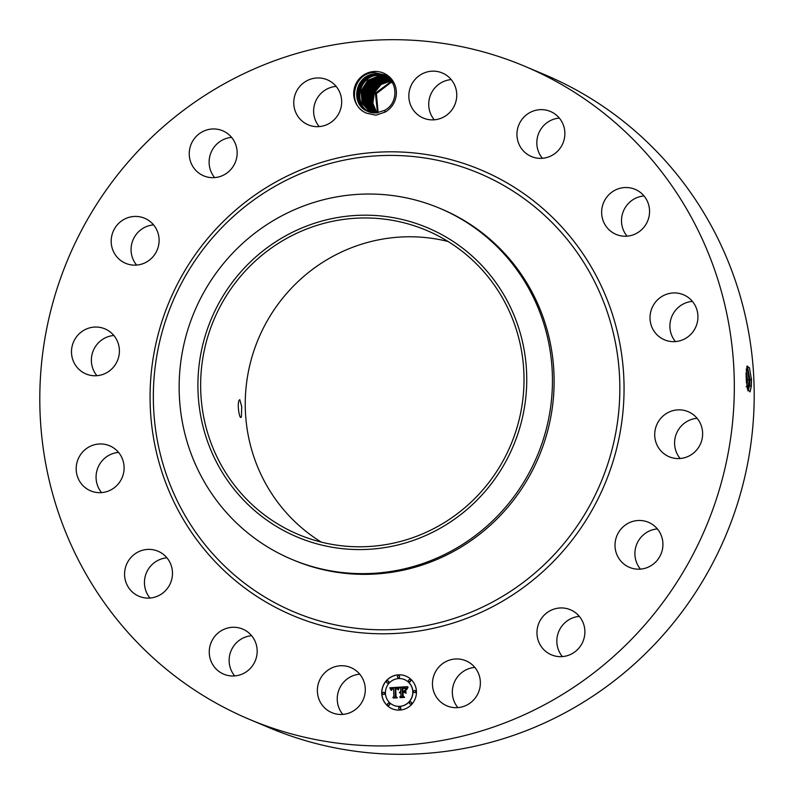 <?xml version="1.0" encoding="UTF-8"?>
<svg xmlns="http://www.w3.org/2000/svg" width="794" height="794" viewBox="0 0 794 794"><rect width="100%" height="100%" fill="white"/><g stroke="black" fill="none" stroke-linecap="round" stroke-linejoin="round"><path stroke-width="1.19" d="M241.416 416.562L241.694 406.607L239.788 399.62L239.103 400.375C236.781 404.513 239.907 421.654 241.416 416.562L240.84 417.307M507.267 452.709A165.003 161.093 112.9 0 1 298.207 534.412A165.003 161.093 112.9 0 1 217.387 312.042A165.003 161.093 112.9 0 1 426.447 230.339A165.003 161.093 112.9 0 1 507.267 452.709M321.242 542.094A165.003 161.093 112.9 0 1 262 330.86A165.003 161.093 112.9 0 1 448.024 241.475M503.287 293.849A167.792 163.812 -67.1 0 0 277.682 240.542A167.792 163.812 -67.1 0 0 221.367 470.902A167.792 163.812 -67.1 0 0 446.972 524.219A167.792 163.812 -67.1 0 0 503.287 293.849M291.775 559.353A190.481 185.965 -67.1 0 1 205.775 484.34A190.481 185.965 112.9 0 1 198.48 302.643A190.481 185.965 -67.1 0 1 439.816 208.326L441.484 209.03A190.481 185.965 112.9 0 1 534.789 465.741A190.481 185.965 112.9 0 1 293.452 560.058L291.775 559.353A190.481 185.965 -67.1 0 0 533.121 465.036A190.481 185.965 112.9 0 0 525.817 283.349A190.481 185.965 -67.1 0 0 439.816 208.326M75.777 241.743A354.382 345.986 112.9 0 1 524.774 66.279A354.382 345.986 112.9 0 1 698.353 543.87A354.382 345.986 112.9 0 1 249.356 719.344A354.382 345.986 112.9 0 1 75.777 241.743M384.485 73.534A21.785 21.269 112.9 0 1 396.375 92.402A21.785 21.269 112.9 0 1 385.159 112.083L384.663 110.366A19.661 19.195 112.9 0 0 386.162 109.423C398.558 101.831 397.625 80.859 384.187 74.795L374.47 72.651C353.965 72.095 346.313 104.143 365.577 112.758L366.451 113.175A21.785 21.269 112.9 0 1 365.568 112.778A21.785 21.269 112.9 0 1 355.891 83.866A21.785 21.269 112.9 0 1 384.485 73.534M385.159 112.083L375.909 115.19L366.451 113.175M330.711 712.129A24.455 23.87 112.9 0 1 319.585 680.25A24.455 23.87 112.9 0 1 350.829 667.565A24.455 23.87 112.9 0 1 351.95 668.072A24.455 23.87 112.9 0 1 363.076 699.951A24.455 23.87 112.9 0 1 331.823 712.635A24.455 23.87 112.9 0 1 330.711 712.129M251.251 635.269A24.455 23.87 112.9 0 1 252.581 665.64A24.455 23.87 112.9 0 1 223.71 674.156A24.455 23.87 112.9 0 1 215.184 667.982A24.455 23.87 112.9 0 1 213.854 637.612A24.455 23.87 112.9 0 1 242.716 629.096A24.455 23.87 112.9 0 1 251.251 635.269M171.226 565.546A24.455 23.87 112.9 0 1 164.765 591.381A24.455 23.87 112.9 0 1 139.019 596.274A24.455 23.87 112.9 0 1 125.829 581.952A24.455 23.87 112.9 0 1 132.28 556.118A24.455 23.87 112.9 0 1 158.026 551.215A24.455 23.87 112.9 0 1 171.226 565.546M124.053 469.522A24.455 23.87 112.9 0 1 90.645 490.851A24.455 23.87 112.9 0 1 76.234 467.12A24.455 23.87 112.9 0 1 109.651 445.791A24.455 23.87 112.9 0 1 124.053 469.522M116.926 361.826A24.455 23.87 112.9 0 1 85.951 373.934A24.455 23.87 112.9 0 1 73.971 340.983A24.455 23.87 112.9 0 1 104.957 328.875A24.455 23.87 112.9 0 1 116.926 361.826M150.929 258.844A24.455 23.87 112.9 0 1 125.65 263.32A24.455 23.87 112.9 0 1 119.368 222.727A24.455 23.87 112.9 0 1 144.657 218.261A24.455 23.87 112.9 0 1 150.929 258.844M220.881 176.258A24.455 23.87 112.9 0 1 203.701 175.841A24.455 23.87 112.9 0 1 189.26 152.736A24.455 23.87 112.9 0 1 205.527 130.375A24.455 23.87 112.9 0 1 222.707 130.782A24.455 23.87 112.9 0 1 237.138 153.887A24.455 23.87 112.9 0 1 220.881 176.258M316.131 126.643A24.455 23.87 112.9 0 1 308.221 124.837A24.455 23.87 112.9 0 1 294.425 96.987A24.455 23.87 112.9 0 1 319.317 77.971A24.455 23.87 112.9 0 1 327.227 79.777A24.455 23.87 112.9 0 1 341.013 107.617A24.455 23.87 112.9 0 1 316.131 126.643M422.18 117.542A24.455 23.87 112.9 0 1 411.054 85.663A24.455 23.87 112.9 0 1 442.298 72.988A24.455 23.87 112.9 0 1 443.419 73.495A24.455 23.87 112.9 0 1 454.545 105.374A24.455 23.87 112.9 0 1 423.291 118.048A24.455 23.87 112.9 0 1 422.18 117.542M522.879 150.354A24.455 23.87 112.9 0 1 521.549 119.983A24.455 23.87 112.9 0 1 550.411 111.468A24.455 23.87 112.9 0 1 558.946 117.631A24.455 23.87 112.9 0 1 560.276 148.002A24.455 23.87 112.9 0 1 531.404 156.527A24.455 23.87 112.9 0 1 522.879 150.354M602.904 220.077A24.455 23.87 112.9 0 1 609.365 194.242A24.455 23.87 112.9 0 1 635.101 189.339A24.455 23.87 112.9 0 1 648.301 203.671A24.455 23.87 112.9 0 1 641.84 229.506A24.455 23.87 112.9 0 1 616.104 234.399A24.455 23.87 112.9 0 1 602.904 220.077M650.068 316.091A24.455 23.87 112.9 0 1 683.485 294.763A24.455 23.87 112.9 0 1 697.886 318.493A24.455 23.87 112.9 0 1 664.479 339.822A24.455 23.87 112.9 0 1 650.068 316.091M657.194 423.788A24.455 23.87 112.9 0 1 688.18 411.679A24.455 23.87 112.9 0 1 700.149 444.64A24.455 23.87 112.9 0 1 669.173 456.749A24.455 23.87 112.9 0 1 657.194 423.788M623.201 526.769A24.455 23.87 112.9 0 1 648.48 522.303A24.455 23.87 112.9 0 1 654.752 562.886A24.455 23.87 112.9 0 1 629.473 567.363A24.455 23.87 112.9 0 1 623.201 526.769M553.249 609.355A24.455 23.87 112.9 0 1 570.429 609.772A24.455 23.87 112.9 0 1 584.87 632.878A24.455 23.87 112.9 0 1 568.603 655.249A24.455 23.87 112.9 0 1 551.423 654.832A24.455 23.87 112.9 0 1 536.982 631.726A24.455 23.87 112.9 0 1 553.249 609.355M457.999 658.98A24.455 23.87 112.9 0 1 465.909 660.787A24.455 23.87 112.9 0 1 479.695 688.636A24.455 23.87 112.9 0 1 454.813 707.653A24.455 23.87 112.9 0 1 446.903 705.846A24.455 23.87 112.9 0 1 433.117 677.997A24.455 23.87 112.9 0 1 457.999 658.98M381.745 693.49A17.716 17.299 112.9 0 1 405.982 676.141A17.716 17.299 112.9 0 1 416.443 691.445A17.716 17.299 112.9 0 1 392.216 708.794A17.716 17.299 112.9 0 1 381.745 693.49M524.774 66.279L544.644 74.656A354.382 345.986 112.9 0 1 718.223 552.257A354.382 345.986 112.9 0 1 269.226 727.721L249.356 719.344M746.112 377.418L747.491 389.338L750.102 391.73L751.322 386.36L751.501 379.721L749.437 367.741L746.956 366.233L746.112 377.418M342.79 714.392A24.455 23.87 112.9 0 1 339.207 689.202A24.455 23.87 112.9 0 1 359.742 674.185M234.677 675.912A24.455 23.87 112.9 0 1 231.094 650.733A24.455 23.87 112.9 0 1 251.629 635.716M149.987 598.041A24.455 23.87 112.9 0 1 145.699 590.329A24.455 23.87 112.9 0 1 166.939 557.835M101.602 492.617A24.455 23.87 112.9 0 1 96.114 475.507A24.455 23.87 112.9 0 1 118.564 452.411M96.908 375.691A24.455 23.87 112.9 0 1 93.851 349.36A24.455 23.87 112.9 0 1 113.87 335.495M136.608 265.077A24.455 23.87 112.9 0 1 139.248 231.114A24.455 23.87 112.9 0 1 153.56 224.881M214.658 177.608A24.455 23.87 112.9 0 1 225.397 138.752A24.455 23.87 112.9 0 1 231.62 137.402M319.178 126.593A24.455 23.87 112.9 0 1 315.595 101.404A24.455 23.87 112.9 0 1 336.13 86.397M434.258 119.815A24.455 23.87 112.9 0 1 430.676 94.625A24.455 23.87 112.9 0 1 451.21 79.608M542.371 158.284A24.455 23.87 112.9 0 1 538.789 133.094A24.455 23.87 112.9 0 1 559.323 118.088M627.062 236.165A24.455 23.87 112.9 0 1 622.774 228.454A24.455 23.87 112.9 0 1 644.013 195.959M675.436 341.589A24.455 23.87 112.9 0 1 669.947 324.478A24.455 23.87 112.9 0 1 692.398 301.383M680.13 458.505A24.455 23.87 112.9 0 1 677.074 432.174A24.455 23.87 112.9 0 1 697.092 418.309M640.44 569.119A24.455 23.87 112.9 0 1 643.071 535.156A24.455 23.87 112.9 0 1 657.392 528.923M562.38 656.598A24.455 23.87 112.9 0 1 573.119 617.742A24.455 23.87 112.9 0 1 579.342 616.392M457.87 707.603A24.455 23.87 112.9 0 1 454.287 682.423A24.455 23.87 112.9 0 1 474.822 667.407M406.042 676.16A17.716 17.299 -67.1 0 0 381.854 693.529A17.716 17.299 -67.1 0 0 392.266 708.814M751.461 378.639L751.203 386.509L750.002 391.908M747.988 390.926L749.665 385.467L749.933 379.621L747.343 366.014L746.876 366.431M384.663 110.366L376.406 112.917L367.086 111.11C349.777 103.756 355.345 74.497 375.145 74.031L384.653 75.906L392.871 83.529M393.725 705.35A13.964 13.627 -67.1 0 0 393.784 705.37A13.964 13.627 -67.1 0 0 412.87 691.703A13.964 13.627 -67.1 0 0 404.632 679.644A13.964 13.627 -67.1 0 0 404.573 679.624M398.102 677.719A1.072 1.052 -67.1 0 0 399.62 676.687A1.072 1.052 -67.1 0 0 398.935 675.744M414.24 692.557A1.072 1.052 -67.1 0 0 415.768 691.534A1.072 1.052 -67.1 0 0 415.073 690.582M409.257 681.689A1.072 1.052 -67.1 0 0 410.776 680.656A1.072 1.052 -67.1 0 0 410.091 679.714M399.372 709.231A1.072 1.052 -67.1 0 0 400.891 708.208A1.072 1.052 -67.1 0 0 400.206 707.256M410.151 703.97A1.072 1.052 -67.1 0 0 411.669 702.948A1.072 1.052 -67.1 0 0 410.984 701.995M383.224 694.393A1.072 1.052 -67.1 0 0 384.743 693.361A1.072 1.052 -67.1 0 0 384.058 692.418M387.323 682.979A1.072 1.052 -67.1 0 0 388.842 681.957A1.072 1.052 -67.1 0 0 388.157 681.004M388.216 705.261A1.072 1.052 -67.1 0 0 389.735 704.238A1.072 1.052 -67.1 0 0 389.05 703.286M747.968 390.886L749.605 385.467L749.873 379.621L747.313 366.024M747.233 366.044L748.99 379.86L747.948 390.827M383.74 75.49L375.354 74.021C355.732 73.971 349.578 103.865 367.086 111.11M412.771 691.663A13.964 13.627 112.9 0 1 393.675 705.33A13.964 13.627 112.9 0 1 385.427 693.271A13.964 13.627 112.9 0 1 404.523 679.604A13.964 13.627 112.9 0 1 412.771 691.663M399.521 676.647A1.072 1.052 112.9 0 1 398.052 677.699A1.072 1.052 112.9 0 1 397.417 676.766A1.072 1.052 112.9 0 1 398.886 675.714A1.072 1.052 112.9 0 1 399.521 676.647M415.659 691.485A1.072 1.052 112.9 0 1 414.19 692.537A1.072 1.052 112.9 0 1 413.555 691.614A1.072 1.052 112.9 0 1 415.024 690.562A1.072 1.052 112.9 0 1 415.659 691.485M410.667 680.617A1.072 1.052 112.9 0 1 409.198 681.669A1.072 1.052 112.9 0 1 408.563 680.736A1.072 1.052 112.9 0 1 410.032 679.684A1.072 1.052 112.9 0 1 410.667 680.617M400.781 708.159A1.072 1.052 112.9 0 1 399.313 709.211A1.072 1.052 112.9 0 1 398.677 708.288A1.072 1.052 112.9 0 1 400.146 707.236A1.072 1.052 112.9 0 1 400.781 708.159M411.56 702.898A1.072 1.052 112.9 0 1 410.091 703.95A1.072 1.052 112.9 0 1 409.466 703.027A1.072 1.052 112.9 0 1 410.935 701.975A1.072 1.052 112.9 0 1 411.56 702.898M382.539 693.44A1.072 1.052 112.9 0 1 384.008 692.388A1.072 1.052 112.9 0 1 384.643 693.321A1.072 1.052 112.9 0 1 383.174 694.373A1.072 1.052 112.9 0 1 382.539 693.44M386.628 682.036A1.072 1.052 112.9 0 1 388.097 680.984A1.072 1.052 112.9 0 1 388.732 681.907A1.072 1.052 112.9 0 1 387.264 682.959A1.072 1.052 112.9 0 1 386.628 682.036M387.532 704.318A1.072 1.052 112.9 0 1 389 703.266A1.072 1.052 112.9 0 1 389.636 704.189A1.072 1.052 112.9 0 1 388.167 705.241A1.072 1.052 112.9 0 1 387.532 704.318M746.985 386.936L747.432 379.76L746.31 368.982M368.466 111.716L368.079 111.527C350.66 104.322 356.635 74.596 376.158 74.447L384.246 75.718L376.366 74.447C356.744 74.398 350.591 104.292 368.088 111.537L368.476 111.716M398.896 687.187L397.883 689.589L397.01 688.239L395.164 688.11L395.402 696.467L396.335 697.251L392.871 697.45L393.893 696.487L393.586 688.825L392.176 689.053L391.412 690.184L391.889 689.003L393.566 688.249L391.521 688.646L391.005 690.125L389.814 687.803L398.896 687.187M399.392 687.654L398.181 689.907L399.392 687.654M397.417 688.974L395.71 688.706L396.007 696.447L397.278 697.827L393.397 698.055L396.851 697.648L395.789 696.527L395.462 688.497L397.417 688.974M399.59 687.147L407.461 686.691L406.31 689.073L405.039 687.673L402.151 687.644L402.3 691.246L402.637 688.041L405.823 688.636L402.836 688.229L402.955 691.207L404.096 691.137L405.258 689.768L405.387 692.993L404.067 691.792L402.33 691.892L402.479 695.772L403.491 696.715L399.769 696.934L400.97 695.862L400.831 692.557L399.68 692.904L400.811 691.981L399.322 692.517L400.781 691.336L400.652 688.08L399.59 687.147L400.762 688.13L400.891 691.376L399.322 692.517M408.056 687.118L406.786 689.559L408.056 687.118M405.823 690.006L405.952 693.331L405.823 690.006M404.563 692.408L403.005 692.497L403.134 695.802L404.543 697.4L400.146 697.658L404.106 697.211L402.955 695.901L402.806 692.308L404.563 692.408M391.77 81.861L376.386 93.652L378.162 112.708L376.376 93.642L391.77 81.851M746.956 386.757L747.372 379.76L746.291 369.141M398.866 687.247L389.914 687.852L391.005 690.046M393.566 688.249L391.849 689.202L391.511 690.353M393.586 688.825L394.003 696.536L393.03 697.44M396.802 688.15L397.764 689.48M399.293 687.604L398.29 689.936M397.03 688.577L395.571 688.547L395.888 696.566L396.96 697.688L393.467 698.055M407.421 686.741L399.7 687.197M400.811 691.981L399.858 693.023M400.831 692.557L401.069 695.911L399.938 696.924M404.067 691.792L405.387 692.944M405.268 689.926L404.206 691.187L402.955 691.207M405.218 688.11L402.737 688.08L402.866 691.266L402.3 691.246M405.158 687.723L406.339 688.984M407.997 687.068L406.786 689.539M405.724 689.956L405.952 693.321M404.384 692.259L402.915 692.348L403.054 695.951L404.215 697.261L400.206 697.658M746.052 372.872L746.469 382.966M391.382 81.345L375.363 93.226L377.527 112.798L375.373 93.235L391.392 81.355M384.743 75.956L377.378 74.874C357.757 74.825 351.593 104.719 369.101 111.964C351.792 104.61 357.369 75.351 377.17 74.874L384.743 75.946M390.995 80.859L380.991 84.541L374.341 92.809L372.833 103.25L376.902 112.867L372.852 103.25L374.361 92.819L381.001 84.551L390.995 80.869M385.239 76.204L378.381 75.301C358.759 75.241 352.605 105.145 370.113 112.391C352.685 105.175 358.66 75.45 378.182 75.301L385.229 76.194M390.509 80.412L380.177 83.995L373.329 92.441L371.89 103.17L376.296 112.917L371.88 103.22L373.269 92.531L380.048 84.075L390.509 80.412M379.393 75.728L367.781 80.303L361.171 90.844L362.064 103.16L370.034 112.242L362.064 103.2L361.131 90.943L367.652 80.392L379.185 75.728L385.715 76.462L379.393 75.728M375.681 112.947L370.937 103.25L372.138 92.392L378.907 83.737L390.182 79.956L379.046 83.658L372.197 92.303L370.947 103.2L375.691 112.947M380.197 76.155L386.192 76.74L380.405 76.155L368.892 80.641L362.253 90.992L362.908 103.19L370.57 112.381L362.918 103.24L362.213 91.092L368.773 80.72L380.118 75.708M388.484 79.559L377.904 83.32L371.066 92.164L370.014 103.23L375.086 112.956L370.014 103.28L371.016 92.253L377.775 83.4L388.484 79.559M381.209 76.581L386.658 77.038L381.418 76.581L370.014 80.968L363.334 91.141L363.771 103.22L371.116 112.51L363.771 103.26L363.295 91.241L369.885 81.057L381.12 76.125M389.358 79.132L387.472 79.132L376.773 82.983L369.954 92.025L369.101 103.25L374.5 112.947M374.49 112.947L369.101 103.289L369.905 92.114L376.644 83.072L387.274 79.142L389.348 79.122M382.222 77.008L387.125 77.346L382.42 77.008L371.145 81.306L364.426 91.29L364.635 103.24L371.661 112.629L364.644 103.28L364.386 91.389L371.016 81.395L382.132 76.552M386.46 78.705L375.641 82.645L368.833 91.886L368.188 103.26L373.914 112.917L368.188 103.309L368.783 91.965L375.512 82.735L386.261 78.715L388.921 78.735L386.46 78.705M372.207 112.718L365.518 103.299L365.478 91.528L372.138 81.732L383.224 77.435L387.581 77.663L383.433 77.425L372.267 81.643L365.528 91.439L365.518 103.25L372.207 112.728M385.249 78.288L388.474 78.368L385.457 78.278L374.52 82.318L367.731 91.737L367.285 103.26L373.339 112.867L367.285 103.309L367.682 91.826L374.381 82.397L385.159 77.832M384.236 77.862L388.038 78.01L384.445 77.852L373.388 81.98L366.62 91.588L366.401 103.26L372.773 112.808L366.401 103.309L366.58 91.677L373.259 82.06L384.236 77.862M177.499 291.14A238.041 232.394 112.9 0 1 489.977 178.213A238.041 232.394 112.9 0 1 595.679 494.076A238.041 232.394 112.9 0 1 283.2 607.003A238.041 232.394 112.9 0 1 177.499 291.14M174.62 289.721A241.852 236.116 112.9 0 1 492.111 174.978A241.852 236.116 112.9 0 1 599.5 495.903A241.852 236.116 112.9 0 1 282.019 610.636A241.852 236.116 112.9 0 1 174.62 289.721M749.933 379.621L751.501 379.721M749.665 385.467L751.322 386.36M747.432 379.76L749.873 379.621M747.174 385.566L748.712 386.609L749.605 385.467M746.221 386.718L747.114 385.576M746.231 379.979L747.372 379.76"/></g></svg>
